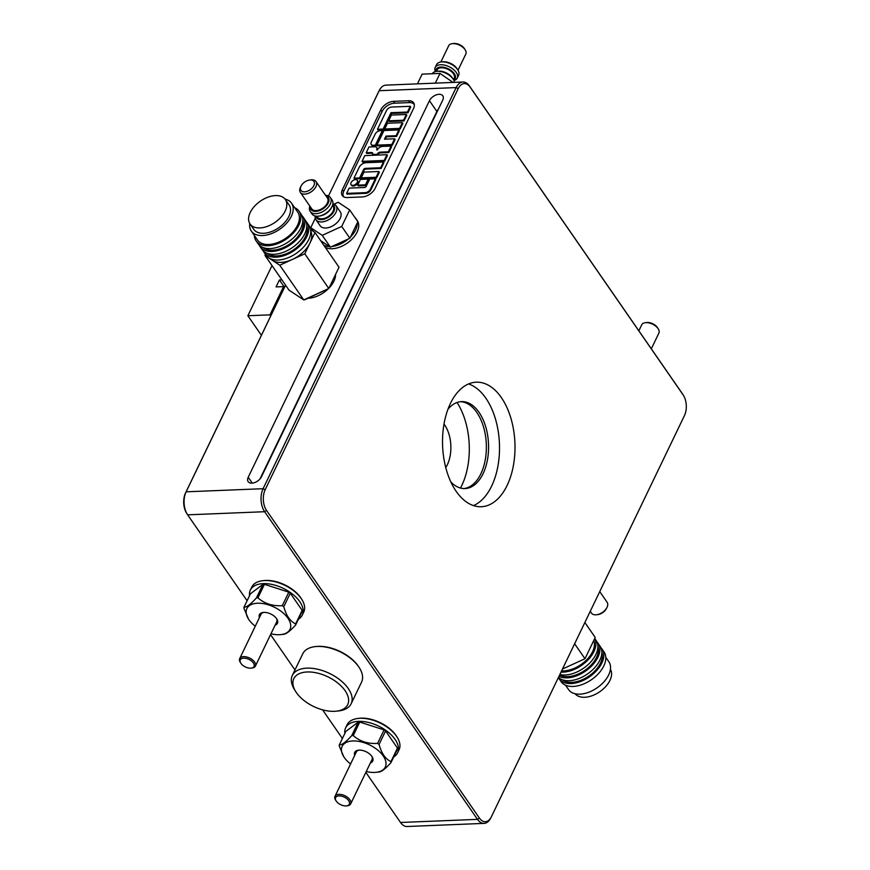 <?xml version="1.0" encoding="UTF-8"?>
<svg xmlns="http://www.w3.org/2000/svg" width="870" height="870" viewBox="0 0 870 870"><rect width="100%" height="100%" fill="white"/><g stroke="black" fill="none" stroke-linecap="round" stroke-linejoin="round"><path stroke-width="1.3" d="M332.884 203.732A12.234 7.341 145.3 0 1 336.07 205.766A12.234 7.341 145.3 0 1 330.187 218.772A12.234 7.341 145.3 0 1 315.94 219.686A12.234 7.341 145.3 0 1 315.157 215.999M315.897 216.141A10.603 6.362 -34.7 0 0 328.882 216.891A10.603 6.362 -34.7 0 0 332.753 204.472M457.033 402.495A59.823 34.746 -92.3 0 1 460.491 488.048M590.251 611.338L591.448 613.078A9.516 5.709 -34.7 0 0 596.548 614.764A9.516 5.709 -34.7 0 0 606.89 607.608A9.516 5.709 -34.7 0 0 607.108 602.247L599.745 591.6M606.89 607.608L606.325 608.685A7.884 4.731 145.3 0 1 597.755 614.622L596.548 614.764M343.9 196.924A10.331 6.199 145.3 0 1 343.704 196.674A10.331 6.199 145.3 0 1 343.791 191.128L382.202 111.316A10.331 6.199 145.3 0 1 394.349 103.204L409.389 102.595A10.331 6.199 145.3 0 1 414.153 104.487A10.331 6.199 145.3 0 1 414.327 104.759M375.34 178.807L375.84 179.524L370.816 189.954A4.35 2.61 145.3 0 1 365.704 193.368L347.119 194.13L346.63 193.412L349.185 188.105L364.508 187.485A1.468 0.881 -34.7 0 0 366.313 186.136L369.728 179.035L375.34 178.807L370.326 189.236A4.35 2.61 145.3 0 1 365.204 192.661L346.63 193.412M388.662 120.821L389.151 121.528L404.039 120.93L406.801 115.177L406.312 114.47L391.424 115.068L388.662 120.821L403.539 120.212L404.039 120.93M385.356 139.156L386.487 136.818L396.589 136.405L399.363 130.652L398.862 129.945L383.974 130.543L376.96 145.138L391.837 144.529L394.61 138.787L384.496 139.189L385.986 136.101L396.1 135.687L398.862 129.945M376.96 145.138L377.449 145.856L392.337 145.246L395.1 139.504L394.61 138.787M353.97 178.154L354.46 178.872L360.082 178.644L364.149 170.194A1.403 0.848 145.3 0 1 365.802 169.095L381.158 168.465L383.931 162.723L383.431 162.005L366.02 162.712A5.796 3.48 -34.7 0 0 359.212 167.257L353.97 178.154L359.582 177.926L363.649 169.476A1.403 0.848 145.3 0 1 365.302 168.378L380.668 167.758L383.431 162.005M357.309 180.308L357.809 181.025A3.817 2.295 145.3 0 1 355.971 185.082A3.817 2.295 145.3 0 1 351.523 185.375L351.034 184.657A3.817 2.295 145.3 0 1 351.795 181.536A3.817 2.295 145.3 0 1 355.558 179.611A3.817 2.295 145.3 0 1 357.309 180.308A3.817 2.295 145.3 0 1 355.471 184.364A3.817 2.295 145.3 0 1 351.034 184.657M368.228 179.1L368.717 179.807L365.955 185.56L358.19 185.875L357.69 185.158L360.463 179.405L368.228 179.1L365.454 184.842L365.955 185.56M378.852 171.51L379.353 172.227L376.579 177.98L361.702 178.578L361.202 177.861L363.975 172.119L378.852 171.51L376.09 177.262L361.202 177.861M384.671 161.178L362.551 162.07L362.05 161.352L364.824 155.61L386.943 154.708L387.433 155.425L384.671 161.178L384.17 160.461L362.05 161.352M366.205 152.728L368.978 146.976L374.655 146.747A4.404 2.643 145.3 0 1 376.688 147.552A4.404 2.643 145.3 0 1 376.645 149.912L377.362 149.89A4.404 2.643 145.3 0 1 382.539 146.421L391.098 146.084L391.587 146.791L388.825 152.544L380.636 152.87A2.349 1.414 -34.7 0 0 377.874 154.719L372.947 155.208L372.599 154.197A2.349 1.414 -34.7 0 0 372.61 152.935A2.349 1.414 -34.7 0 0 371.533 152.511L366.205 152.728L366.705 153.435L372.034 153.218A2.349 1.414 -34.7 0 1 372.773 153.359M376.688 147.552L377.178 148.27A4.404 2.643 145.3 0 1 377.439 149.738M371.251 144.496L371.74 145.203A4.317 2.599 -34.7 0 0 373.73 145.997L375.829 145.921L382.854 131.326L382.354 130.609L380.255 130.696A4.317 2.599 -34.7 0 0 375.177 134.089L371.283 142.18A4.317 2.599 -34.7 0 0 371.251 144.496A4.317 2.599 -34.7 0 0 373.23 145.29L375.34 145.203L382.354 130.609M384.725 128.999L385.214 129.717L400.102 129.108L402.864 123.366L402.375 122.648L387.487 123.246L384.725 128.999L399.602 128.39L400.102 129.108M407.976 112.763L410.738 107.01L410.238 106.292L391.663 107.043A4.35 2.61 -34.7 0 0 386.541 110.468L377.482 129.293L377.982 130L383.594 129.782L391.467 113.426L407.976 112.763L407.475 112.045L410.238 106.292M562.488 669.019L584.988 658.731L595.221 637.46L584.868 622.507M453.031 82.422L440.002 73.417L422.124 74.146L417.448 83.857M436.696 71.362L438.143 71.199A10.603 5.829 25.7 0 1 452.52 78.115L453.292 79.344A12.234 6.732 -154.3 0 0 436.696 71.362A12.234 6.732 -154.3 0 0 432.216 73.732M454.444 82.356A12.234 6.732 -154.3 0 0 453.292 79.344M436.338 71.405L437.055 69.894A9.516 5.231 25.7 0 1 447.909 69.306A9.516 5.231 25.7 0 1 454.216 78.148L453.487 79.659M458.022 70.242L465.831 54.005A9.516 5.231 -154.3 0 0 465.211 49.873A9.516 5.231 -154.3 0 0 452.302 43.663A9.516 5.231 -154.3 0 0 448.681 45.751L440.862 61.987M440.002 73.417L435.326 83.128M452.302 43.663L453.738 43.5A7.884 4.339 25.7 0 1 464.439 48.644L465.211 49.873M453.748 80.149A10.603 5.829 -154.3 0 0 448.17 68.763A10.603 5.829 -154.3 0 0 435.794 71.503M435.37 71.601A12.234 6.732 25.7 0 1 435.196 67.49A12.234 6.732 25.7 0 1 449.148 66.729A12.234 6.732 25.7 0 1 457.25 78.104A12.234 6.732 25.7 0 1 453.933 80.54M457.25 78.104L458.631 75.233A12.234 6.732 -154.3 0 0 457.827 69.926A12.234 6.732 -154.3 0 0 441.231 61.944A12.234 6.732 -154.3 0 0 436.577 64.619L435.196 67.49M441.231 61.944L442.667 61.781A10.603 5.829 25.7 0 1 457.054 68.708L457.827 69.926M325.51 195.282A12.234 7.341 145.3 0 1 330.372 197.533A12.234 7.341 145.3 0 1 324.488 210.54A12.234 7.341 145.3 0 1 310.242 211.464A12.234 7.341 145.3 0 1 309.851 206.114M310.242 211.464L311.982 213.966A12.234 7.341 -34.7 0 0 318.529 216.141A12.234 7.341 -34.7 0 0 331.829 206.929A12.234 7.341 -34.7 0 0 332.101 200.035L330.372 197.533M332.492 205.385L333.09 206.233A9.516 5.709 145.3 0 1 328.512 216.347A9.516 5.709 145.3 0 1 317.43 217.065L316.843 216.217M310.144 206.527A10.603 6.362 -34.7 0 0 323.183 208.659A10.603 6.362 -34.7 0 0 325.793 195.696M309.698 180.014L310.916 179.862A9.516 5.709 145.3 0 1 316.006 181.558L327.392 198.012A9.516 5.709 145.3 0 1 322.813 208.126A9.516 5.709 145.3 0 1 311.743 208.843L300.357 192.39A9.516 5.709 145.3 0 1 300.433 187.278A9.516 5.709 145.3 0 1 300.563 187.028L301.129 185.941A7.884 4.731 -34.7 0 0 301.02 186.158A7.884 4.731 -34.7 0 0 304.772 191.824A7.884 4.731 -34.7 0 0 314.016 185.277A7.884 4.731 -34.7 0 0 309.698 180.014A7.884 4.731 -34.7 0 0 301.129 185.941M334.08 204.135L338.169 202.264L349.675 209.909L341.714 226.45L322.248 235.346L330.415 247.156L320.66 240.664M322.248 235.346L310.742 227.701L313.276 231.355M310.742 227.701L315.288 218.272M336.07 205.766L340.279 211.845A12.234 7.341 145.3 0 1 334.385 224.851A12.234 7.341 145.3 0 1 320.149 225.776L315.94 219.686M316.006 181.558A9.516 5.709 145.3 0 1 311.427 191.672A9.516 5.709 145.3 0 1 300.357 192.39M341.714 226.45L349.881 238.26L348.435 238.913A21.217 12.735 145.3 0 1 331.861 246.493L330.415 247.156M348.435 238.913L331.861 246.493M349.675 209.909L357.842 221.719L357.255 222.948A21.217 12.735 145.3 0 1 350.479 237.031L349.881 238.26M357.255 222.948L350.479 237.031M325.282 247.352A21.217 12.735 -34.7 0 0 346.575 243.589A21.217 12.735 -34.7 0 0 358.734 225.091A21.217 12.735 -34.7 0 0 357.309 220.686L355.819 218.544A21.217 12.735 145.3 0 1 356.537 219.838M329.567 246.591A21.217 12.735 145.3 0 1 323.792 245.209M354.873 217.413A21.217 12.735 145.3 0 1 355.819 218.544M310.753 231.105A24.48 14.692 145.3 0 1 309.894 243.154L304.783 253.79L279.748 265.219L303.76 299.922L328.795 288.481L305.185 299.584L303.76 299.922L288.971 290.091L264.958 255.399L265.448 254.377M310.59 229.582L315.016 232.518L309.894 243.154A24.48 14.692 145.3 0 1 292.266 259.499A24.48 14.692 145.3 0 1 272.353 260.315A24.48 14.692 145.3 0 1 270.635 258.858M331.829 206.929L331.263 208.017A10.603 6.362 145.3 0 1 319.736 215.988L318.529 216.141M396.1 135.687L396.589 136.405M385.986 136.101L386.487 136.818M391.098 146.084L388.324 151.826L388.825 152.544M388.324 151.826L380.136 152.163A2.349 1.414 -34.7 0 0 377.373 154.001L377.732 155.012M399.602 128.39L402.375 122.648M403.539 120.212L406.312 114.47M377.482 129.293L383.104 129.065L383.594 129.782M365.454 184.842L357.69 185.158M380.668 167.758L381.158 168.465M386.943 154.708L384.17 160.461M359.582 177.926L360.082 178.644M376.09 177.262L376.579 177.98M377.232 154.294L372.458 154.49M391.837 144.529L392.337 145.246M383.104 129.065L390.967 112.708L391.467 113.426M375.34 145.203L375.829 145.921M390.967 112.708L407.475 112.045M490.832 817.811A16.312 9.472 -92.3 0 1 490.626 818.235A16.312 9.472 -92.3 0 1 484.068 823.379A16.312 9.472 -92.3 0 1 477.499 819.355L264.621 511.712A16.312 9.472 -92.3 0 1 263.099 488.701L456.152 87.587L379.168 90.708L328.501 195.967L378.58 91.828A14.681 8.526 -92.3 0 1 378.765 91.448L379.374 90.284A16.312 9.472 87.7 0 0 379.168 90.708L378.58 91.828M312.21 229.821L311.906 230.452L312.189 229.789M285.567 285.186L186.126 491.822A16.312 9.472 87.7 0 0 187.257 514.246A16.312 9.472 87.7 0 0 187.637 514.833L247.102 600.757M187.257 514.246L186.561 513.137A14.681 8.526 -92.3 0 1 185.538 492.942L285.545 285.142M266.535 510.429L479.413 818.083A14.681 8.526 87.7 0 0 491.235 817.06A14.681 8.526 87.7 0 0 491.419 816.68L684.462 415.566A14.681 8.526 87.7 0 0 683.439 395.382A14.681 8.526 87.7 0 0 683.102 394.86L470.224 87.218A14.681 8.526 87.7 0 0 458.218 88.609L265.176 489.723A14.681 8.526 87.7 0 0 266.535 510.429L264.621 511.712L187.637 514.833M458.218 88.609L456.152 87.587A16.312 9.472 -92.3 0 1 462.916 82.019A16.312 9.472 -92.3 0 1 469.485 86.043L682.363 393.686A16.312 9.472 -92.3 0 1 682.743 394.262L683.439 395.382M380.766 109.903A10.875 6.525 145.3 0 1 393.555 101.355L408.606 100.746A10.875 6.525 145.3 0 1 413.609 102.747A10.875 6.525 145.3 0 1 413.511 108.576L375.101 188.388A10.875 6.525 145.3 0 1 362.312 196.935L347.271 197.544A10.875 6.525 145.3 0 1 342.258 195.543A10.875 6.525 145.3 0 1 342.356 189.714L380.766 109.903L382.017 111.708M270.733 315.919L269.994 314.853L247.863 315.745L272.005 265.578M261.402 335.309L247.863 315.745M260.01 478.924L436.87 111.436A8.156 4.894 145.3 0 1 438.349 109.239M308.078 298.258A21.761 13.061 -34.7 0 0 327.849 289.221M328.969 288.111A21.761 13.061 -34.7 0 0 335.592 274.344M248.222 477.26L429.443 100.713A8.156 4.894 145.3 0 1 436.174 94.906A8.156 4.894 145.3 0 1 442.786 95.798A8.156 4.894 145.3 0 1 442.721 100.17L261.489 476.727A8.156 4.894 145.3 0 1 254.769 482.535A8.156 4.894 145.3 0 1 248.146 481.643A8.156 4.894 145.3 0 1 248.222 477.26L252.267 483.111M462.916 82.019L385.932 85.129A16.312 9.472 87.7 0 0 379.374 90.284M281.88 279.857L279.411 279.955L276.062 286.915L283.576 286.611L269.994 314.853M284.501 287.317L279.411 279.955M365.846 772.364L400.515 822.476A16.312 9.472 87.7 0 0 407.084 826.5L484.068 823.379M284.327 287.676L283.576 286.611M270.548 634.643L294.974 669.954M322.574 709.844L342.399 738.489M473.476 505.6A62.325 36.192 87.7 0 0 499.434 443.624A62.325 36.192 87.7 0 0 468.549 383.942M450.845 481.947A43.511 25.263 87.7 0 0 465.037 488.559A43.511 25.263 87.7 0 0 488.516 444.07A43.511 25.263 87.7 0 0 461.513 401.614A43.511 25.263 87.7 0 0 447.909 409.357M450.399 403.473A62.325 36.192 87.7 0 0 446.68 470.877A62.325 36.192 87.7 0 0 481.284 506.731A62.325 36.192 87.7 0 0 514.92 442.993A62.325 36.192 87.7 0 0 476.238 382.191A62.325 36.192 87.7 0 0 450.399 403.473M463.928 488.57A43.511 25.263 87.7 0 0 486.308 444.157A43.511 25.263 87.7 0 0 460.404 401.701M348.652 800.639A7.612 4.187 25.7 0 1 346.423 805.87A7.612 4.187 25.7 0 1 336.103 800.9A7.612 4.187 25.7 0 1 339.148 795.887A7.612 4.187 25.7 0 1 348.652 800.639M443.994 424.092A28.144 16.345 -92.3 0 1 445.755 467.571M645.377 322.694L646.812 322.531A7.884 4.339 25.7 0 1 657.513 327.675L658.285 328.903A9.516 5.231 -154.3 0 0 645.377 322.694A9.516 5.231 -154.3 0 0 641.755 324.771L638.852 330.807M275.485 195.598A21.489 12.898 145.3 0 1 285.371 199.534A21.489 12.898 145.3 0 1 275.05 222.361A21.489 12.898 145.3 0 1 250.038 223.981A21.489 12.898 145.3 0 1 254.355 206.429A21.489 12.898 145.3 0 1 275.485 195.598M651.315 348.816L658.916 333.036A9.516 5.231 -154.3 0 0 658.285 328.903M294.636 207.658A26.111 15.671 145.3 0 1 299.084 211.214A26.111 15.671 145.3 0 1 286.524 238.956A26.111 15.671 145.3 0 1 256.139 240.925A26.111 15.671 145.3 0 1 254.377 235.509M299.084 211.214L301.063 214.074A26.111 15.671 145.3 0 1 288.503 241.816A26.111 15.671 145.3 0 1 258.118 243.785L256.139 240.925M285.055 199.11A24.48 14.692 145.3 0 1 291.548 203.199L297.736 212.139A24.48 14.692 145.3 0 1 285.969 238.152A24.48 14.692 145.3 0 1 257.487 240L251.299 231.05A24.48 14.692 145.3 0 1 249.755 223.536M302.836 220.153A24.48 14.692 145.3 0 1 289.928 243.872A24.48 14.692 145.3 0 1 263.186 247.591M304.783 253.79L328.795 288.481L339.028 267.22L315.016 232.518M291.548 203.199A24.48 14.692 145.3 0 1 279.781 229.212A24.48 14.692 145.3 0 1 251.299 231.05M285.371 199.534L289.09 204.907A21.489 12.898 145.3 0 1 278.759 227.733A21.489 12.898 145.3 0 1 253.757 229.354L250.038 223.981M305.881 221.328A26.111 15.671 145.3 0 1 307.001 222.666A26.111 15.671 145.3 0 1 294.451 250.408A26.111 15.671 145.3 0 1 264.067 252.376A26.111 15.671 145.3 0 1 263.208 250.854M307.001 222.666L308.981 225.526A26.111 15.671 145.3 0 1 296.431 253.268A26.111 15.671 145.3 0 1 266.046 255.236L264.067 252.376M301.912 215.597A26.111 15.671 145.3 0 1 303.043 216.934A26.111 15.671 145.3 0 1 290.493 244.677A26.111 15.671 145.3 0 1 260.108 246.645A26.111 15.671 145.3 0 1 259.249 245.122M303.043 216.934L305.022 219.805A26.111 15.671 145.3 0 1 292.472 247.537A26.111 15.671 145.3 0 1 262.087 249.516L260.108 246.645M279.748 265.219L264.958 255.399M306.795 225.885A24.48 14.692 145.3 0 1 293.886 249.603A24.48 14.692 145.3 0 1 267.144 253.322M558.388 677.534A26.111 15.671 -34.7 0 0 559.127 678.785L561.106 681.645A26.111 15.671 -34.7 0 0 573.112 686.441A26.111 15.671 -34.7 0 0 598.799 673.26A26.111 15.671 -34.7 0 0 604.041 651.934L602.062 649.074A26.111 15.671 -34.7 0 0 600.942 647.737M559.127 678.785A26.111 15.671 -34.7 0 0 571.133 683.57A26.111 15.671 -34.7 0 0 596.82 670.4A26.111 15.671 -34.7 0 0 602.062 649.074M601.855 652.293A24.48 14.692 145.3 0 1 588.946 676.012A24.48 14.692 145.3 0 1 562.205 679.731M584.988 658.731L574.635 643.778M565.543 685.201L568.632 689.66A24.48 14.692 -34.7 0 0 579.899 694.151A24.48 14.692 -34.7 0 0 603.976 681.797A24.48 14.692 -34.7 0 0 608.891 661.809L605.803 657.35M593.786 640.44A24.48 14.692 145.3 0 1 585.749 660.743A24.48 14.692 145.3 0 1 561.596 670.868M559.845 674.5A26.111 15.671 -34.7 0 0 565.196 674.989A26.111 15.671 -34.7 0 0 590.882 661.82A26.111 15.671 -34.7 0 0 596.124 640.483L594.732 638.482M560.998 672.108A26.111 15.671 -34.7 0 0 563.216 672.129A26.111 15.671 -34.7 0 0 588.316 659.59A26.111 15.671 -34.7 0 0 594.699 638.547M558.442 677.425A26.111 15.671 -34.7 0 0 569.154 680.71A26.111 15.671 -34.7 0 0 594.841 667.54A26.111 15.671 -34.7 0 0 600.082 646.214L598.103 643.354A26.111 15.671 -34.7 0 0 596.972 642.006M558.975 676.316A26.111 15.671 -34.7 0 0 567.175 677.85A26.111 15.671 -34.7 0 0 592.861 664.68A26.111 15.671 -34.7 0 0 598.103 643.354M597.897 646.573A24.48 14.692 145.3 0 1 586.075 669.508A24.48 14.692 145.3 0 1 559.627 674.946M575.124 693.749A21.489 12.898 -34.7 0 0 584.694 697.272A21.489 12.898 -34.7 0 0 605.542 686.745A21.489 12.898 -34.7 0 0 610.425 669.324M366.259 771.516A23.936 13.159 -154.3 0 0 376.199 772.31A23.936 13.159 -154.3 0 0 386.03 763.403A23.936 13.159 -154.3 0 0 358.429 741.316A23.936 13.159 -154.3 0 0 343.748 756.693L339.267 746.047A27.742 15.258 -154.3 0 1 339.289 744.948C341.877 745.057 346.032 741.947 351.741 735.618L358.233 722.111L345.781 731.442L339.289 744.948M390.935 762.696A27.742 15.258 -154.3 0 0 390.967 761.609L397.459 748.102A27.742 15.258 -154.3 0 1 397.438 749.19L390.935 762.696C385.258 769.004 381.114 772.114 378.493 772.027M343.748 756.693A23.936 13.159 -154.3 0 0 344.27 757.476A23.936 13.159 -154.3 0 0 350.577 763.969M379.081 744.437A27.742 15.258 -154.3 0 0 377.591 743.404C367.901 743.991 359.788 741.37 353.253 735.563L359.756 722.057L384.083 729.897A27.742 15.258 -154.3 0 1 385.584 730.93L379.081 744.437C381.462 753.322 385.432 759.042 390.967 761.609M353.253 735.563A27.742 15.258 -154.3 0 0 351.741 735.618M270.962 633.784A23.936 13.159 -154.3 0 0 280.901 634.589A23.936 13.159 -154.3 0 0 290.732 625.682A23.936 13.159 -154.3 0 0 263.131 603.584A23.936 13.159 -154.3 0 0 248.45 618.961L243.959 608.326A27.742 15.258 -154.3 0 1 243.981 607.227C246.58 607.336 250.723 604.226 256.433 597.897L262.936 584.39L250.484 593.721L243.981 607.227M295.637 624.975A27.742 15.258 -154.3 0 0 295.659 623.877L302.162 610.37A27.742 15.258 -154.3 0 1 302.14 611.469L295.637 624.975C289.96 631.283 285.806 634.393 283.185 634.306M248.45 618.961A23.936 13.159 -154.3 0 0 248.961 619.755A23.936 13.159 -154.3 0 0 255.28 626.237M302.162 610.37L290.275 593.199L283.783 606.705C286.165 615.59 290.123 621.321 295.659 623.877M283.783 606.705A27.742 15.258 -154.3 0 0 282.282 605.672L288.786 592.165L264.458 584.325L257.955 597.831C264.491 603.649 272.604 606.26 282.282 605.672M257.955 597.831A27.742 15.258 -154.3 0 0 256.433 597.897M296.42 692.64A29.917 16.454 -154.3 0 0 336.331 711.182A29.917 16.454 -154.3 0 0 344.542 689.91A29.917 16.454 -154.3 0 0 307.273 671.977A29.917 16.454 -154.3 0 0 295.767 691.65A29.917 16.454 -154.3 0 0 296.42 692.64M336.331 711.182L338.734 710.91A32.636 17.944 -154.3 0 0 351.143 703.754A32.636 17.944 -154.3 0 0 329.523 673.434A32.636 17.944 -154.3 0 0 292.331 675.457A32.636 17.944 -154.3 0 0 294.484 689.605L295.767 691.65M298.421 619.201A28.83 15.856 -154.3 0 0 302.292 615.09L303.76 612.023A28.83 15.856 -154.3 0 0 301.868 599.528A28.83 15.856 -154.3 0 0 262.773 580.703A28.83 15.856 -154.3 0 0 251.811 587.022L250.342 590.088A28.83 15.856 -154.3 0 0 249.549 595.678M301.868 599.528L301.216 598.495A27.47 15.105 -154.3 0 0 263.969 580.573L262.773 580.703M359.756 722.057A27.742 15.258 -154.3 0 0 358.233 722.111M264.458 584.325A27.742 15.258 -154.3 0 0 262.936 584.39M290.275 593.199A27.742 15.258 -154.3 0 0 288.786 592.165M371.74 756.182A8.7 4.785 25.7 0 1 372.045 759.488L350.697 803.847A8.7 4.785 -154.3 0 0 349.936 799.791A8.7 4.785 -154.3 0 0 341.834 794.658A8.7 4.785 -154.3 0 0 335.015 796.3A8.7 4.785 -154.3 0 0 335.581 800.074L336.103 800.9M335.015 796.3L356.363 751.941A8.7 4.785 25.7 0 1 359.136 750.125M346.423 805.87L347.391 805.761A8.7 4.785 -154.3 0 0 350.697 803.847M393.719 756.922A28.83 15.856 -154.3 0 0 397.59 752.822A28.83 15.856 -154.3 0 0 378.493 726.037A28.83 15.856 -154.3 0 0 345.64 727.82A28.83 15.856 -154.3 0 0 344.846 733.399M385.584 730.93L397.459 748.102M253.355 662.918A7.612 4.187 -154.3 0 0 243.85 658.155A7.612 4.187 -154.3 0 0 240.794 663.168A7.612 4.187 -154.3 0 0 251.125 668.138A7.612 4.187 -154.3 0 0 253.355 662.918M302.292 615.09A28.83 15.856 -154.3 0 0 283.185 588.305A28.83 15.856 -154.3 0 0 250.342 590.088M351.143 703.754L361.583 682.069A32.636 17.944 -154.3 0 0 359.43 667.91A32.636 17.944 -154.3 0 0 315.168 646.617A32.636 17.944 -154.3 0 0 302.771 653.761L292.331 675.457M359.43 667.91L358.918 667.094A31.548 17.346 -154.3 0 0 316.136 646.508L315.168 646.617M397.59 752.822L399.069 749.755A28.83 15.856 -154.3 0 0 397.166 737.249A28.83 15.856 -154.3 0 0 358.07 718.435A28.83 15.856 -154.3 0 0 347.119 724.754L345.64 727.82M397.166 737.249L396.524 736.227A27.47 15.105 -154.3 0 0 359.277 718.294L358.07 718.435M377.591 743.404L384.083 729.897M275.105 625.171A9.994 5.492 -154.3 0 0 276.78 618.961A9.994 5.492 -154.3 0 0 263.229 612.447A9.994 5.492 -154.3 0 0 259.423 617.624M370.402 762.903A9.994 5.492 -154.3 0 0 372.077 756.693A9.994 5.492 -154.3 0 0 358.527 750.168A9.994 5.492 -154.3 0 0 354.721 755.356M276.442 618.461A8.7 4.785 25.7 0 1 276.747 621.767L255.399 666.126A8.7 4.785 25.7 0 1 252.082 668.029L251.125 668.138M240.794 663.168L240.283 662.353A8.7 4.785 25.7 0 1 239.707 658.579L261.054 614.22A8.7 4.785 25.7 0 1 263.827 612.393M239.707 658.579A8.7 4.785 25.7 0 1 246.536 656.937A8.7 4.785 25.7 0 1 254.627 662.07A8.7 4.785 25.7 0 1 255.399 666.126M365.204 192.661L365.704 193.368M371.533 152.511L372.034 153.218M373.23 145.29L373.73 145.997M380.136 152.163L380.636 152.87M370.326 189.236L370.816 189.954M363.649 169.476L364.149 170.194M365.302 168.378L365.802 169.095M377.373 154.001L377.874 154.719M265.176 489.723L263.099 488.701L186.126 491.822L185.538 492.942M479.413 818.083L477.499 819.355L400.515 822.476M682.363 393.686L683.102 394.86M469.485 86.043L470.224 87.218M394.817 103.182L393.555 101.355M409.868 102.584L408.606 100.746M436.87 111.436L429.443 100.713M343.606 191.53L342.356 189.714M491.235 817.06L490.626 818.235M376.199 772.31L378.961 771.994M280.901 634.589L283.663 634.274"/></g></svg>
